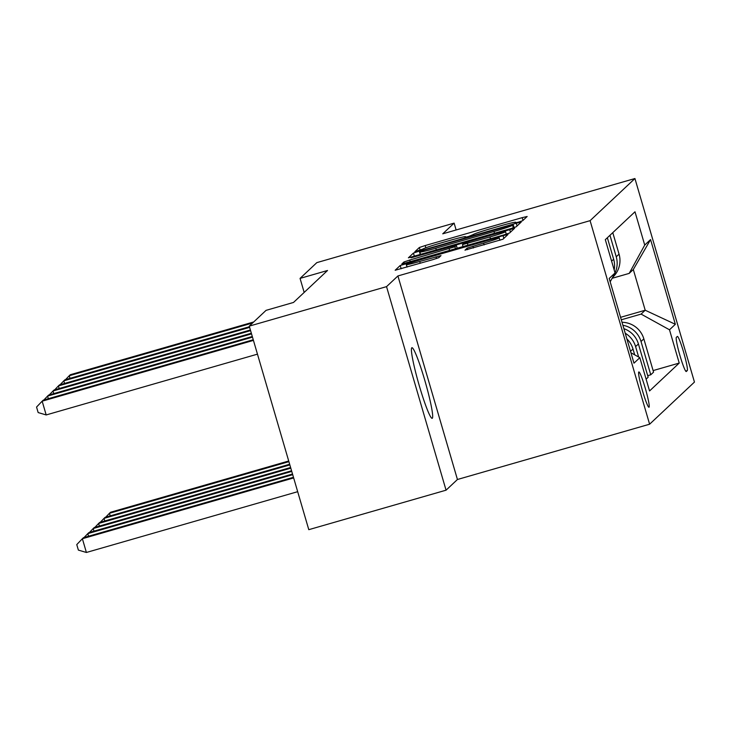 <?xml version="1.0" encoding="UTF-8"?>
<svg xmlns="http://www.w3.org/2000/svg" width="731" height="731" viewBox="0 0 731 731"><rect width="100%" height="100%" fill="white"/><g stroke="black" fill="none" stroke-linecap="round" stroke-linejoin="round"><path stroke-width="1.1" d="M518.562 222.105L522.638 220.735L527.152 216.495L522.19 217.646L425.177 245.552L419.356 247.498L414.842 251.747L422.975 249.024A18.019 0.85 -16.3 0 1 441.579 242.783L449.666 240.462A18.019 0.85 -16.3 0 1 465.601 236.68A18.019 0.85 -16.3 0 1 465.546 236.78L464.953 237.347L468.443 236.524L473.094 234.605A18.019 0.85 -16.3 0 1 491.707 228.364L499.785 226.043A18.019 0.85 -16.3 0 1 515.73 222.261A18.019 0.85 -16.3 0 1 515.675 222.361L515.081 222.928L518.562 222.105M432.341 418.223A36.724 3.39 74 0 0 425.058 381.244A36.724 3.39 74 0 0 411.891 347.728A36.724 3.39 74 0 0 411.745 347.81A36.724 3.39 74 0 0 419.027 384.789A36.724 3.39 74 0 0 432.195 418.306A36.724 3.39 74 0 0 432.341 418.223M649.055 407.204A18.366 1.69 74 0 0 645.418 388.709A18.366 1.69 74 0 0 638.83 371.951A18.366 1.69 74 0 0 638.766 371.997A18.366 1.69 74 0 0 642.403 390.482A18.366 1.69 74 0 0 648.991 407.24A18.366 1.69 74 0 0 649.055 407.204M464.98 250.139L502.983 239.211L508.018 234.459L503.038 235.647L400.204 265.499L395.169 270.251L433.026 259.606L438.847 257.659L441.003 255.612L419.722 261.479A15.068 0.713 -16.3 0 1 406.399 264.64A15.068 0.713 -16.3 0 1 421.997 259.341L485.868 240.974A15.068 0.713 -16.3 0 1 499.191 237.813A15.068 0.713 -16.3 0 1 483.593 243.112L467.127 248.12L464.998 250.185M397.911 275.952L386.544 286.634L249.271 326.127L308.793 529.673L446.065 490.181L457.432 479.499L649.612 424.208L590.091 220.661L397.911 275.952L457.432 479.499M456.117 229.973L454.115 223.129L442.748 233.819L634.928 178.528L590.091 220.661M454.115 223.129L316.843 262.621L300.057 278.392L304.169 292.437M249.271 326.127L266.057 310.355L293.506 302.451L327.515 270.497L300.057 278.392M510.393 228.73L516.205 226.784L521.24 222.032L516.26 223.22L419.247 251.126L413.426 253.072L408.391 257.824L510.393 228.73M514.606 228.282L509.589 232.997L503.778 234.943L401.785 264.037L403.951 261.99L409.762 260.035L454.92 246.767L456.363 245.397L451.383 246.575L411.014 257.805L514.606 228.282M677.308 336.47L676.349 337.366A17.791 1.645 74 0 0 679.876 355.284A17.791 1.645 74 0 0 686.254 371.522A17.791 1.645 74 0 0 686.327 371.476L687.277 370.58A17.791 1.645 74 0 0 683.75 352.671A17.791 1.645 74 0 0 677.372 336.434A17.791 1.645 74 0 0 677.308 336.47M649.612 424.208L694.45 382.075L634.928 178.528M620.564 317.318L645.208 310.236L633.311 269.52L629.19 273.394L644.724 245.068L634.992 211.78L605.314 239.667L615.045 272.955L610.184 281.819M644.724 245.068L650.572 239.567L675.343 324.29L669.495 329.791L641.096 314.102L621.295 319.794M653.112 370.58L679.227 363.069L669.495 329.791M679.227 363.069L649.557 390.957L639.826 357.669L633.978 363.17L609.197 278.447L615.045 272.955M386.544 286.634L446.065 490.181M641.096 314.102L645.208 310.236L675.343 324.29M612.112 278.301L629.19 273.394M647.693 375.67L650.754 374.793L653.569 372.143L643.837 338.864A22.953 22.825 -133.2 0 0 622.017 322.289M646.103 379.161L648.15 377.233L638.419 343.954A22.953 22.825 -133.2 0 0 623.881 328.658M612.633 277.36L612.816 277.186A22.953 22.825 -133.2 0 0 619.056 254.141L612.779 232.659M615.027 272.882A22.953 22.825 -133.2 0 0 616.242 256.791L609.965 235.3M650.754 374.793L641.023 341.514A22.953 22.825 -133.2 0 0 622.894 325.277M614.168 269.94A22.953 22.825 -133.2 0 0 613.647 259.231L607.36 237.749M638.656 357.03L635.605 346.595A22.953 22.825 -133.2 0 0 625.224 333.235M634.7 354.846L633 349.043A22.953 22.825 -133.2 0 0 626.887 338.919M630.935 352.762L639.826 357.669M633.311 269.52L650.572 239.567M513.208 224.673L424.574 249.984L419.886 251.921A18.019 0.85 -16.3 0 0 419.841 252.021A18.019 0.85 -16.3 0 0 435.777 248.238L493.982 231.499A18.019 0.85 -16.3 0 0 512.595 225.258L513.208 224.673L514.067 227.606L513.217 224.655M489.934 236.972A15.068 0.713 -16.3 0 0 505.532 231.672A15.068 0.713 -16.3 0 0 492.21 234.834L469.704 241.312L463.893 243.259L462.449 244.629L489.934 236.972L490.464 238.772M288.708 460.996L110.527 512.257L109.449 513.272L288.9 461.654M105.73 517.173L109.449 513.272L110.207 515.885M252.606 322.992L69.235 375.743L70.313 374.729L253.684 321.969M65.516 379.636L69.235 375.743L69.993 378.347M289.659 464.258L105.118 517.347L104.03 518.361L289.851 464.907M100.321 522.254L104.03 518.361L104.798 520.965M290.609 467.511L99.699 522.437L98.621 523.451L290.801 468.169M94.902 527.343L98.621 523.451L99.379 526.055M291.568 470.773L94.29 527.526L93.203 528.54L291.751 471.422M89.484 532.433L93.203 528.54L93.97 531.145M249.636 327.378L63.816 380.833L64.895 379.809L249.445 326.72M60.097 384.725L63.816 380.833L64.575 383.437M250.587 330.631L58.398 385.922L59.485 384.899L250.395 329.983M54.688 389.815L58.398 385.922L59.165 388.526M251.537 333.884L52.988 391.012L54.067 389.988L251.345 333.235M49.269 394.904L52.988 391.012L53.747 393.616M292.519 474.026L88.871 532.616L87.793 533.63L292.711 474.675M84.074 537.523L87.793 533.63L88.552 536.234M252.487 337.146L47.57 396.092L48.657 395.078L252.296 336.498M43.851 399.994L47.57 396.092L48.337 398.706M293.469 477.288L83.453 537.705L82.375 538.72L86.395 552.472L297.681 491.689M86.395 552.472L78.372 550.096L76.764 544.595L82.375 538.72L293.661 477.937M253.438 340.399L42.16 401.182L43.239 400.168L253.255 339.751M257.467 354.151L46.181 414.943L42.16 401.182L36.55 407.057L38.158 412.558L46.181 414.943M616.242 256.791L619.056 254.141M641.023 341.514L643.837 338.864M635.605 346.595L638.419 343.954M611.6 261.159L613.647 259.231M630.524 351.373L633 349.043M685.678 371.046L687.277 370.58M515.812 222.827L515.675 222.361M465.684 237.246L465.546 236.78M420.197 250.377L419.356 247.498M425.826 247.772L425.177 245.552M522.994 220.396L522.19 217.646M414.386 256.353L413.426 253.072M420.279 254.653L419.247 251.126M517.064 225.97L516.26 223.22M436.306 250.048L435.777 248.238M494.512 233.299L493.982 231.499M513.345 227.834L512.595 225.258M404.389 263.507L403.951 261.99M410.292 261.835L409.762 260.035M449.629 250.523L449.108 248.714M455.523 248.823L454.92 246.767M457.195 248.348L456.345 245.433M510.448 232.184L509.644 229.433M467.959 245.25L467.429 243.441M467.575 249.636L467.127 248.12M473.469 247.973L472.948 246.173M484.114 244.912L483.593 243.112M420.252 263.288L419.722 261.479M436.535 258.536L436.023 256.791M401.164 268.78L400.204 265.499M407.048 267.08L406.016 263.553M503.842 238.397L503.038 235.647M515.885 222.809L515.73 222.261M465.766 237.228L465.601 236.68M420.581 254.571L419.841 252.021M457.222 248.339L456.363 245.397M506.272 234.194L505.532 231.672M463.043 246.658L462.449 244.629M499.922 240.325L499.191 237.813M407.112 267.062L406.399 264.64"/></g></svg>
